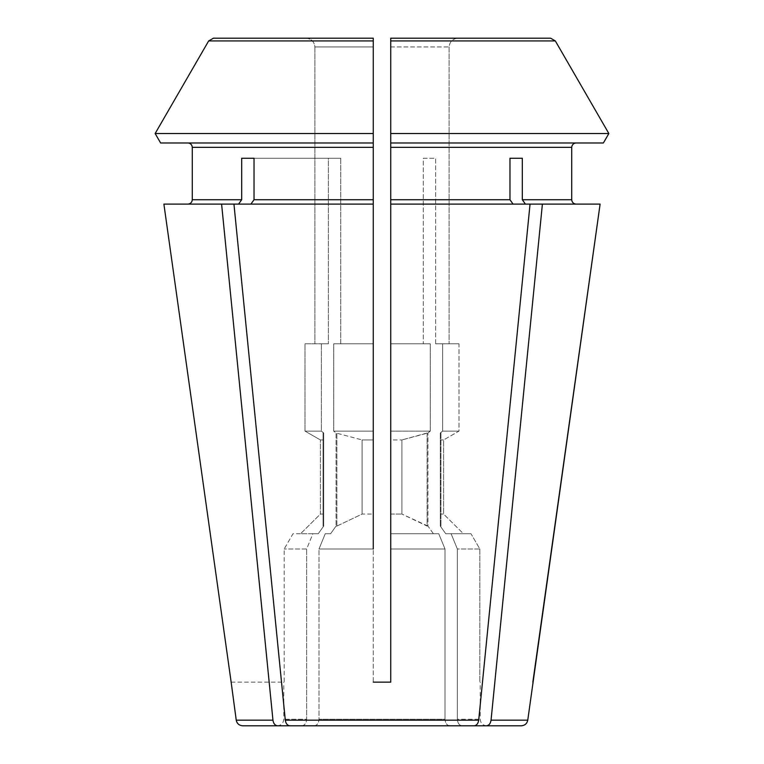 <?xml version="1.0" encoding="UTF-8"?>
<svg xmlns="http://www.w3.org/2000/svg" width="764" height="764" viewBox="0 0 764 764"><rect width="100%" height="100%" fill="white"/><g stroke="black" fill="none" stroke-linecap="round" stroke-linejoin="round"><path stroke-width="0.57" stroke-dasharray="3.82 2.86" d="M494.843 682.147L542.402 204.093L525.412 204.093L576.075 204.093L525.412 204.093L522.318 199.729L522.318 158.253L509.97 158.253L509.97 199.729L513.064 204.093L390.729 204.093L530.054 204.093L478.703 720.165C478.14 723.604 476.602 725.485 474.11 725.8L449.652 725.8C446.883 725.351 445.336 723.164 445.011 719.249L318.989 719.249C318.664 723.164 317.117 725.351 314.348 725.8L474.11 725.8M603.388 142.973L390.729 142.973L390.729 431.116L430.275 431.116L430.275 343.8L390.729 343.8L430.275 343.8L390.729 343.8L390.729 46.929L449.098 46.929C449.719 41.705 452.651 38.792 457.903 38.2C452.651 38.792 449.719 41.705 449.098 46.929L390.729 46.929L390.729 142.973L576.075 142.973L390.729 142.973L390.729 204.093L525.412 204.093M390.729 147.347L571.711 147.347L571.711 199.729L522.318 199.729M427.105 433.007L401.921 439.94L427.945 433.007L430.275 431.116L390.729 431.116L390.729 439.94L401.921 439.94L390.729 439.94L390.729 343.8L423.275 343.8L423.275 158.253L435.623 158.253L435.623 343.8L459.002 343.8L459.002 431.116A11426.059 11426.059 0 0 1 443.597 439.94L440.933 439.94L443.597 439.94L443.597 514.067L463.395 533.711L470.977 533.711L451.094 533.711A49060.928 34691.311 -90 0 1 457.359 548.991L479.84 548.991A49060.928 49060.928 -120.1 0 0 470.977 533.711L451.094 533.711A49060.928 34691.32 90 0 1 457.359 548.991L457.359 719.249L480.231 719.249L457.359 719.249C457.684 723.164 459.231 725.351 462 725.8C459.231 725.351 457.684 723.164 457.359 719.249L457.359 548.991L479.84 548.991A49060.928 49060.928 59.9 0 0 470.977 533.711L445.727 533.711A17286.102 12223.121 90 0 0 440.293 526.071L440.933 526.071L440.293 526.071L440.293 433.007L442.623 431.116L459.002 431.116L442.623 431.116L442.623 343.8L435.623 343.8L459.002 343.8L442.623 343.8L442.623 431.116L440.293 433.007L440.933 433.007L440.293 433.007L440.293 526.071A17286.102 12223.121 -90 0 1 445.727 533.711L463.395 533.711L443.597 514.067L440.933 514.067L443.597 514.067L443.597 439.94A11426.059 11426.059 0 0 0 459.002 431.116L459.002 343.8L435.623 343.8L435.623 158.253L423.275 158.253L423.275 343.8L430.275 343.8L430.275 431.116L427.105 433.007L427.105 526.071L427.945 526.071L401.921 514.067L427.105 526.071L427.105 433.007M314.348 725.8C317.117 725.351 318.664 723.164 318.989 719.249L318.989 548.991A49060.928 34691.32 -90 0 1 325.254 533.711L330.621 533.711A17286.102 12223.121 90 0 1 336.055 526.071L336.895 526.071L336.055 526.071L336.055 433.007L333.725 431.116L373.271 431.116L333.725 431.116L333.725 343.8L373.271 343.8L333.725 343.8L340.725 343.8L340.725 158.253L241.682 158.253L328.377 158.253L328.377 343.8L314.902 343.8L328.377 343.8L328.377 158.253L254.03 158.253L340.725 158.253L328.377 158.253L340.725 158.253L340.725 343.8L373.271 343.8L333.725 343.8L333.725 431.116L336.055 433.007L362.079 439.94L336.055 433.007L336.055 526.071A17286.102 12223.121 -90 0 0 330.621 533.711L325.254 533.711A49060.928 34691.32 90 0 0 318.989 548.991L373.271 548.991L318.989 548.991L318.989 719.249L445.011 719.249L445.011 548.991A49060.928 34691.32 90 0 0 438.746 533.711L390.729 533.711L390.729 439.94L390.729 548.991L445.011 548.991L390.729 548.991L390.729 533.711L438.746 533.711A49060.928 34691.32 -90 0 1 445.011 548.991L445.011 719.249C445.336 723.164 446.883 725.351 449.652 725.8M390.729 514.067L401.921 514.067L390.729 514.067M433.379 533.711A17286.102 12223.121 90 0 0 427.945 526.071L427.945 433.007L427.945 526.071A17286.102 12223.121 -90 0 1 433.379 533.711L390.729 533.711L433.379 533.711M289.89 725.8C287.398 725.485 285.86 723.604 285.297 720.165L233.946 204.093L373.271 204.093L250.936 204.093L373.271 204.093L373.271 682.147L390.729 682.147L373.271 682.147L373.271 548.991M390.729 548.991L390.729 204.093M231.148 682.147L284.16 682.147L284.16 548.991A49060.928 49060.928 0 0 1 293.023 533.711L312.906 533.711A49060.928 34691.311 90 0 0 306.641 548.991L306.641 719.249L306.641 548.991L284.16 548.991L306.641 548.991A49060.928 34691.32 -90 0 1 312.906 533.711L318.273 533.711A17286.102 12223.121 -90 0 1 323.707 526.071L323.067 526.071L323.707 526.071L323.707 433.007L321.377 431.116L321.377 343.8L328.377 343.8L321.377 343.8L321.377 431.116L323.707 433.007L323.067 433.007L323.067 439.94L323.067 433.007L323.707 433.007L323.707 526.071A17286.102 12223.121 90 0 0 318.273 533.711L300.605 533.711L320.402 514.067L323.067 514.067L323.067 526.071L323.067 514.067L320.402 514.067L320.402 439.94A11426.069 11426.069 0 0 1 304.998 431.116L321.377 431.116L304.998 431.116L304.998 343.8L321.377 343.8L304.998 343.8L304.998 431.116A11426.069 11426.069 0 0 0 320.402 439.94L323.067 439.94L320.402 439.94L320.402 514.067L300.605 533.711L318.273 533.711L293.023 533.711A49060.928 49060.928 0 0 0 284.16 548.991L284.16 682.147L230.9 682.147M241.682 158.253L241.682 199.729L238.588 204.093L187.925 204.093L233.946 204.093M323.067 433.007L323.067 526.071L323.067 433.007M242.723 725.8L277.542 725.8C275.05 725.485 273.512 723.604 272.949 720.165L221.598 204.093L163.888 204.093M302 725.8C304.769 725.351 306.316 723.164 306.641 719.249L283.769 719.249L306.641 719.249C306.316 723.164 304.769 725.351 302 725.8L277.542 725.8M440.933 439.94L440.933 526.071L440.933 439.94M401.921 439.94L401.921 514.067L401.921 439.94M457.903 38.2L550.605 38.2L555.332 40.931L390.729 40.931L390.729 133.528L608.851 133.528M160.612 142.973L373.271 142.973L187.925 142.973L373.271 142.973L373.271 204.093M254.03 158.253L254.03 199.729L250.936 204.093M373.271 343.8L373.271 439.94L362.079 439.94L373.271 439.94L373.271 46.929L373.271 343.8M336.895 526.071L362.079 514.067L373.271 514.067L373.271 533.711L373.271 514.067L362.079 514.067L362.079 439.94L362.079 514.067L336.895 526.071L336.895 433.007L336.895 526.071M440.933 433.007L440.933 526.071L440.933 433.007M527.762 720.165L491.051 720.165C490.488 723.604 488.95 725.485 486.458 725.8L462 725.8M486.458 725.8L521.277 725.8M542.402 204.093L600.112 204.093M323.067 439.94L323.067 514.067L323.067 439.94M306.097 38.2C311.349 38.792 314.281 41.705 314.902 46.929L314.902 343.8L314.902 46.929L373.271 46.929L314.902 46.929C314.281 41.705 311.349 38.792 306.097 38.2L213.395 38.2L208.667 40.931L373.271 40.931L373.271 38.2L213.395 38.2M373.271 439.94L373.271 514.067L373.271 439.94M155.149 133.528L373.271 133.528L373.271 40.931M451.094 533.711L445.727 533.711L451.094 533.711M522.318 158.253L509.97 158.253M449.098 46.929L449.098 343.8L449.098 46.929M479.84 548.991L479.84 682.147L479.84 548.991M238.588 204.093L221.598 204.093M530.054 204.093L513.064 204.093M390.729 199.729L509.97 199.729M285.297 720.165L478.703 720.165M236.238 720.165L272.949 720.165M373.271 147.347L192.289 147.347M254.03 199.729L373.271 199.729M192.289 199.729L241.682 199.729M277.227 725.8C281.2 725.408 283.387 723.231 283.769 719.249L283.769 682.147M486.773 725.8C482.8 725.408 480.613 723.231 480.231 719.249L480.231 682.147"/><path stroke-width="1.15" d="M494.843 682.147L491.051 720.165L527.762 720.165L600.112 204.093L530.054 204.093L478.703 720.165C478.14 723.604 476.602 725.485 474.11 725.8L449.652 725.8M314.348 725.8L289.89 725.8C287.398 725.485 285.86 723.604 285.297 720.165L233.946 204.093L163.888 204.093L231.148 682.147L163.888 204.093M187.925 204.093C190.532 203.797 191.993 202.336 192.289 199.729L192.289 147.347C191.993 144.73 190.532 143.279 187.925 142.973C190.532 143.279 191.993 144.73 192.289 147.347L192.289 199.729C191.993 202.336 190.532 203.797 187.925 204.093M241.682 158.253L254.03 158.253L241.682 158.253L241.682 199.729L238.588 204.093M302 725.8L242.723 725.8C239.132 725.494 236.974 723.613 236.238 720.165L231.148 682.147M277.542 725.8C275.05 725.485 273.512 723.604 272.949 720.165L221.598 204.093M457.903 38.2L390.729 38.2L390.729 46.929L390.729 38.2L550.605 38.2L555.332 40.931A469868.022 469868.022 0 0 1 608.851 133.528L390.729 133.528L390.729 142.973L390.729 40.931L555.332 40.931A469868.022 469868.022 0 0 1 608.851 133.528L603.388 142.973L390.729 142.973L390.729 147.347L571.711 147.347C572.007 144.73 573.468 143.279 576.075 142.973C573.468 143.279 572.007 144.73 571.711 147.347L571.711 199.729C572.007 202.336 573.468 203.797 576.075 204.093C573.468 203.797 572.007 202.336 571.711 199.729L522.318 199.729L525.412 204.093M513.064 204.093L509.97 199.729L390.729 199.729L390.729 682.147L373.271 682.147L390.729 682.147L390.729 548.991M608.851 133.528L603.388 142.973M527.762 720.165C527.026 723.613 524.868 725.494 521.277 725.8L462 725.8M532.852 682.147L600.112 204.093M542.402 204.093L491.051 720.165C490.488 723.604 488.95 725.485 486.458 725.8M192.289 147.347L373.271 147.347L373.271 142.973L160.612 142.973L155.149 133.528A461656.751 461656.751 0 0 1 208.667 40.931L373.271 40.931L373.271 38.2L213.395 38.2L208.667 40.931A461656.751 461656.751 0 0 0 155.149 133.528L373.271 133.528L373.271 40.931M373.271 548.991L373.271 199.729L254.03 199.729L250.936 204.093M373.271 142.973L373.271 133.528L373.271 142.973M373.271 46.929L373.271 38.2L373.271 46.929M160.612 142.973L155.149 133.528M474.11 725.8L289.89 725.8M254.03 158.253L254.03 199.729M390.729 147.347L390.729 199.729M373.271 147.347L373.271 199.729M509.97 158.253L522.318 158.253L509.97 158.253L509.97 199.729M522.318 158.253L522.318 199.729M213.395 38.2L306.097 38.2M550.605 38.2L390.729 38.2L550.605 38.2M530.054 204.093L390.729 204.093M373.271 204.093L233.946 204.093M241.682 199.729L192.289 199.729M272.949 720.165L236.238 720.165M478.703 720.165L285.297 720.165"/></g></svg>
